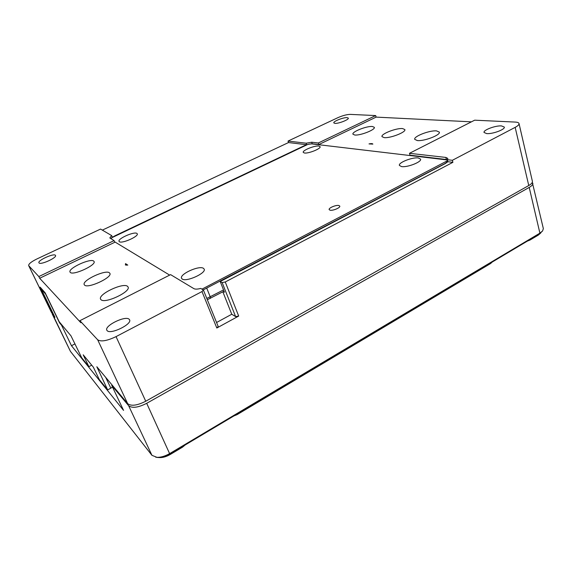 <?xml version="1.0" encoding="UTF-8"?>
<svg xmlns="http://www.w3.org/2000/svg" width="572" height="572" viewBox="0 0 572 572"><rect width="100%" height="100%" fill="white"/><g stroke="black" fill="none" stroke-linecap="round" stroke-linejoin="round"><path stroke-width="0.86" d="M127.792 265.108L125.411 264.972L125.54 263.613L127.792 265.108M417.324 140.555L414.729 139.361C413.37 136.458 429.551 130.187 436.529 130.888L439.339 132.111C440.79 135.006 424.045 141.427 417.324 140.555M384.141 137.616L381.989 136.629C380.695 134.02 396.274 127.906 402.538 128.564L404.862 129.565C406.242 132.168 390.168 138.417 384.141 137.616M354.726 135.013L352.931 134.191C351.701 131.832 366.716 125.89 372.365 126.491L374.317 127.327C375.625 129.68 360.167 135.75 354.726 135.013M70.277 272.408L70.027 272.079C67.732 268.454 90.49 257.958 93.715 261.089L94.058 261.504C96.546 265.029 73.144 275.811 70.277 272.408M84.549 285.085L84.234 284.67C81.674 280.516 105.727 269.283 109.445 272.83L109.874 273.344C112.641 277.391 87.859 288.946 84.549 285.085M100.979 299.678L100.586 299.156C97.705 294.337 123.209 282.275 127.52 286.322L128.056 286.972C131.167 291.663 104.833 304.097 100.979 299.678M107.15 330.666L106.828 330.216C104.168 325.74 125.511 315.322 129.15 319.248L129.572 319.798C132.382 324.188 110.475 334.863 107.15 330.666M39.046 262.948L38.932 262.791C37.402 260.525 53.561 253.131 55.37 255.248L55.52 255.441C57.143 257.657 40.676 265.193 39.046 262.948M334.935 123.373L333.812 122.894C332.983 121.414 343.436 117.281 347.125 117.625L348.319 118.104C349.185 119.584 338.524 123.781 334.935 123.373M486.693 133.598L484.048 132.468C483.033 130.094 495.474 125.425 501.494 125.911L504.297 127.063C505.362 129.436 492.563 134.191 486.693 133.598M201.973 289.132L447.604 160.646M447.404 159.645L409.995 155.184L409.466 153.31L445.831 157.429L447.84 158.444L447.354 159.71L452.359 160.296L515.165 127.363L528.764 185.535L145.746 401.237C137.18 405.555 131.152 406.356 127.656 403.632L96.825 366.752L107.686 389.947L99.256 379.508L93.358 367.181L83.197 354.819L88.896 366.673L81.71 357.772L70.985 335.85L59.181 321.729L45.159 292.814L40.119 287.123L53.811 315.308L51.602 312.669L28.786 265.751L38.839 276.562L39.654 278.249L80.874 322.737L79.901 320.692L97.662 339.782C100.965 341.942 107.093 340.891 116.037 336.622L201.987 291.563L203.396 290.047L200.765 288.417C197.512 289.275 195.209 289.353 193.858 288.631L170.592 274.632L79.901 320.692M471.428 121.836L376.133 117.11L318.833 144.552L312.19 143.772L307.915 144.366L111.533 237.852L110.789 238.624M38.839 276.562L114.071 240.605L114.8 242.263L39.654 278.249M369.012 143.915C371.271 143.465 372.551 143.529 372.865 144.101L369.012 143.915M125.54 263.613L126.233 265.208M114.071 240.605L109.81 237.916L111.654 235.585L100.565 229.072L36.973 258.923C31.296 261.726 28.528 263.949 28.664 265.587L28.786 265.751M318.325 142.979L375.682 115.573L350.307 114.386C346.854 114.457 342.728 115.544 337.923 117.653L288.023 141.077L306.156 143.2L311.683 142.228L318.325 142.979L318.833 144.552M375.682 115.573L376.133 117.11M409.466 153.31L474.674 120.184L515.336 122.079C517.546 122.201 518.775 122.687 519.019 123.545C519.19 124.624 517.903 125.897 515.165 127.363M216.573 322.501L231.76 314.25L222.858 291.806M91.713 365.172L88.896 366.673M112.534 387.108L107.686 389.947M110.854 388.209L105.713 377.391M98.069 368.246L97.705 368.604M519.019 123.545L532.396 181.317C532.618 182.597 531.409 184.005 528.764 185.535M28.664 265.587L51.602 312.669M111.654 235.585L112.369 237.208L306.663 144.737L288.524 142.55L288.023 141.077M306.156 143.2L306.663 144.737M231.76 314.25L235.607 316.595L238.688 316.066L216.824 328.013L218.168 326.419L203.396 290.047M447.354 159.71L447.897 161.726L445.323 163.556L220.213 281.524L222.15 282.568L235.607 316.595M223.287 291.577L224.453 292.228L220.213 281.524M452.359 160.296L452.902 162.326L225.261 281.975L222.15 282.568M102.338 230.116L288.524 142.55M452.902 162.326L447.897 161.726M532.296 182.325L543.35 228.614L542.563 230.988L539.246 234.034L169.834 454.111C165.208 456.749 161.011 457.857 157.243 457.443L151.952 455.341L70.413 351.337L52.123 313.292M490.511 263.07L490.626 263.513L492.156 262.09M490.626 263.513L237.08 414.643L236.887 414.164M233.876 415.958L237.08 414.643M538.202 234.656L538.309 235.099L530.008 240.047L529.901 239.604M527.355 241.119L530.008 240.047M538.309 235.099L540.79 232.954M182.325 446.675L182.54 447.154L185.135 444.995M182.54 447.154L170.313 454.44L170.091 453.961M158.959 457.557C162.405 457.836 166.187 456.799 170.313 454.44M542.563 230.988L539.896 233.147L169.784 453.524C164.629 456.456 159.96 457.693 155.77 457.235M532.832 183.19C533.054 184.477 531.846 185.886 529.207 187.423L146.697 403.317C138.145 407.636 132.125 408.429 128.621 405.691L151.952 455.341M70.413 351.337L52.209 313.985M52.345 314.192L54.941 317.303L41.241 289.11L45.581 294.022L59.552 322.837L61.547 325.225L71.471 345.717L123.559 410.381L111.747 385.442L128.621 405.691M112.234 385.178L111.747 385.442M75.011 343.886L71.471 345.717M61.94 325.032L61.547 325.225M59.946 322.644L59.552 322.837M41.684 288.889L41.241 289.11M329.958 210.167L329.165 209.602C328.349 207.986 336.214 204.704 338.931 205.527L339.768 206.099C340.597 207.707 332.618 211.018 329.958 210.167M182.246 279.057L181.546 278.292C179.293 274.281 198.813 265.322 203.339 268.239L204.168 269.083C206.549 273.037 186.479 282.21 182.246 279.057M119.398 241.734L119.047 241.363C117.432 238.789 133.934 231.403 136.844 233.369L137.259 233.784C138.975 236.315 122.101 243.851 119.398 241.734M401.515 166.574L399.406 165.437C398.112 162.655 412.383 157.021 418.304 157.965L420.57 159.13C421.936 161.905 407.243 167.646 401.515 166.574M304.39 152.996L303.246 152.388C302.173 150.436 314.75 145.338 318.89 146.039L320.12 146.661C321.25 148.598 308.387 153.789 304.39 152.996M114.586 241.763L169.655 275.103M203.253 289.882L445.045 163.52L447.797 161.354M447.426 159.981L311.919 143.908C309.731 143.837 306.985 144.53 303.682 145.996L115.487 235.55C113.106 236.708 111.604 237.773 110.975 238.738M206.807 298.455L223.538 289.925M207.329 299.735L224.038 291.184M97.662 339.782L127.656 403.632M312.19 143.772L311.683 142.228M446.367 159.424L445.831 157.429M145.746 401.237L116.037 336.622M216.824 328.013L201.987 291.563M225.261 281.975L238.688 316.066M539.246 234.034L539.896 233.147L529.207 187.423M146.697 403.317L169.834 454.111M210.196 298.512L210.274 296.94L206.799 288.345"/></g></svg>
